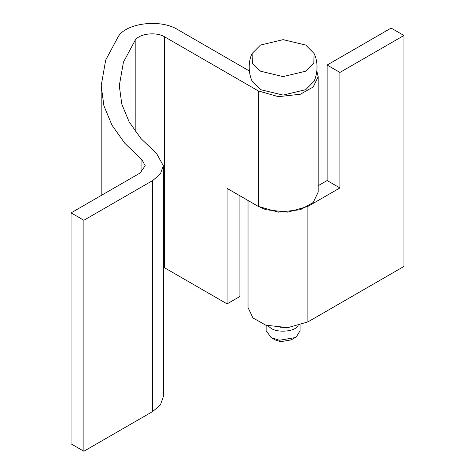<?xml version="1.0" encoding="UTF-8"?>
<svg xmlns="http://www.w3.org/2000/svg" width="475" height="475" viewBox="0 0 475 475"><rect width="100%" height="100%" fill="white"/><g stroke="black" fill="none" stroke-linecap="round" stroke-linejoin="round"><path stroke-width="0.71" d="M318.185 185.695L327.115 180.542L339.916 187.934L307.883 206.429L307.883 321.919L287.814 327.649L265.822 325.203L252.961 317.935L248.027 307.58L248.027 200.48M258.281 206.399L265.822 209.713L287.814 212.159L307.883 206.429M327.115 180.542L327.115 65.051L339.916 72.443L339.916 187.934M327.115 65.051L391.127 28.09L403.928 35.483L403.928 266.469L307.883 321.919M403.928 35.483L339.916 72.443M300.081 325.304L300.081 330.677L296.442 336.739L295.112 337.606L279.442 340.248L271.106 337.606L266.137 330.677L266.137 325.304M295.112 337.606L291.11 339.916L280.666 341.679L275.108 339.916L271.106 337.606M298.27 325.844L296.442 327.501C291.686 331.888 277.067 332.518 271.106 328.367L267.947 325.844M285.914 327.768L280.298 327.768M305.74 45.054L314.1 53.503L313.821 63.318L305.74 71.185L283.106 76.6L260.478 71.185L252.397 63.318L252.118 53.503L260.478 45.054L283.106 39.645L305.74 45.054M314.1 53.503C318.072 61.388 317.918 72.853 314.1 81.219L305.74 89.662L283.106 95.077L260.478 89.662L252.118 81.219C248.288 72.829 248.158 61.352 252.118 53.503M239.899 195.783L239.899 296.495L227.098 303.887L227.098 188.397L258.305 206.411L278.368 212.159L300.366 209.724L313.245 202.451L318.185 192.09L318.185 76.6L313.245 86.961L300.366 94.228L278.368 96.668L258.305 90.921L164.665 36.86L164.665 267.841L163.329 267.14M164.665 36.86C156.275 31.617 139.507 33.523 135.191 40.215L123.435 62.172L119.29 85.761L121.784 104.102L129.164 121.927L141.022 138.617L156.679 153.662L163.329 165.733L160.396 173.975L152.718 180.518L83.873 220.269L71.072 212.877L139.917 173.126L145.219 165.733L141.9 159.701L124.848 143.313L111.934 125.139L103.9 105.729L101.187 85.761L105.693 60.076L118.501 36.165C127.134 22.782 160.675 18.97 177.454 29.456L249.351 70.971M316.855 71.066L318.185 76.6M163.329 165.733L163.329 396.72L160.396 404.955L152.718 411.498L83.873 451.25L71.072 443.858L71.072 212.877M83.873 220.269L83.873 451.25M227.098 303.887L164.665 267.841M152.718 180.518L152.718 411.498M135.191 40.215L135.191 131.314M141.9 159.701L141.9 171.772M258.305 90.921L258.305 206.411M101.187 195.486L101.187 85.761"/></g></svg>
